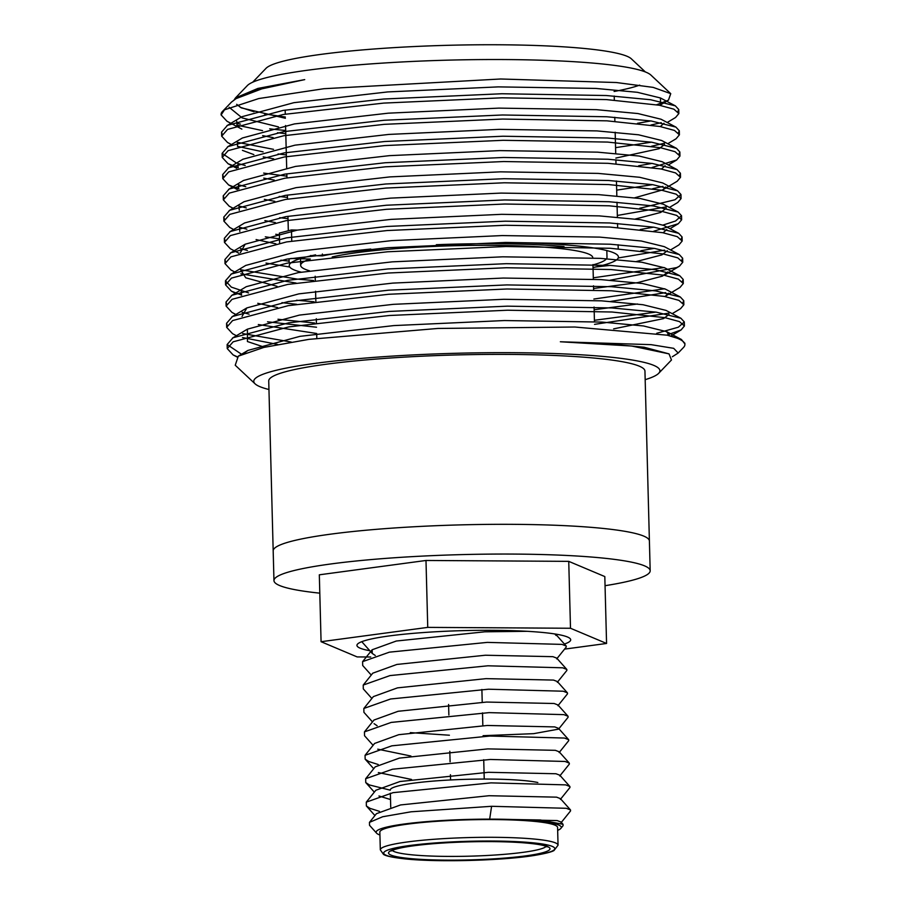 <?xml version="1.0" encoding="UTF-8"?>
<svg xmlns="http://www.w3.org/2000/svg" width="906" height="906" viewBox="0 0 906 906"><rect width="100%" height="100%" fill="white"/><g stroke="black" fill="none" stroke-linecap="round" stroke-linejoin="round"><path stroke-width="1.36" d="M319.795 593.158A188.176 21.087 -1.5 0 1 273.963 580.61L273.182 550.871A188.176 21.087 -1.5 0 1 278.063 545.922A188.176 21.087 -1.5 0 1 482.434 524.449A188.176 21.087 -1.5 0 1 649.398 541.029A188.176 21.087 -1.5 0 0 460.735 524.88A188.176 21.087 -1.5 0 0 273.182 550.871L268.731 380.95A188.176 21.087 -1.5 0 1 456.284 354.948A188.176 21.087 -1.5 0 1 644.947 371.098L650.18 570.757A188.176 21.087 -1.5 0 1 605.049 585.695M222.491 111.438L231.415 102.152L236.07 98.618L261.857 88.845L304.71 79.615L257.893 88.426L235.481 97.916L247.315 85.606A203.137 22.763 -1.5 0 1 495.106 59.524A203.137 22.763 -1.5 0 1 650.87 75.039L670.734 93.658L653.169 87.384L616.397 82.525L500.701 78.992L323.838 88.72L258.765 98.55L224.473 109.83A228.799 25.628 178.5 0 0 222.491 111.438A228.799 25.628 178.5 0 0 221.109 114.371A228.799 25.628 178.5 0 0 221.132 114.632M301.12 272.151A164.654 18.448 -1.5 0 1 289.24 265.628A164.654 18.448 -1.5 0 1 315.616 254.869M504.744 242.457A164.654 18.448 -1.5 0 1 618.424 257.01A164.654 18.448 -1.5 0 1 593.034 267.564M332.208 256.93A138.992 15.572 -1.5 0 1 488.323 245.333A138.992 15.572 -1.5 0 1 592.773 257.678L592.784 257.95M645.174 379.671A203.137 22.763 178.5 0 0 658.685 373.306A203.137 22.763 178.5 0 0 456.239 353.272A203.137 22.763 178.5 0 0 255.13 383.872A203.137 22.763 178.5 0 0 268.957 389.512M637.484 123.318L650.882 120.928M677.835 111.574L678.741 109.513L675.355 105.855L650.655 99.739L606.307 95.526L501.89 93.748L383.612 99.026L283.159 110.407L227.485 125.334L221.574 132.117L222.185 134.133M237.666 142.367L273.51 149.331M615.57 147.655L651.437 142.174M678.39 132.82L679.296 130.77L675.91 127.1L651.221 120.985L606.861 116.761L502.445 114.983L384.167 120.26L283.714 131.653L228.04 146.568L222.129 153.352L236.5 163.08M238.221 163.612L245.209 165.47M638.605 165.798L651.992 163.408M678.945 154.054L679.851 151.993L676.465 148.335L651.776 142.219L607.416 138.006L503 136.228L384.722 141.506L284.28 152.888L228.595 167.814L222.683 174.575L223.306 176.613M238.538 184.779L245.764 186.715M616.68 190.147L652.547 184.654M679.5 175.3L680.406 173.239L677.02 169.581L652.331 163.465L607.971 159.241L503.555 157.474L385.276 162.74L284.835 174.133L229.15 189.06L223.238 195.832L223.861 197.859M239.343 206.092L246.319 207.95M639.715 208.278L675.015 199.762L680.961 194.496L677.575 190.826L652.886 184.699L608.526 180.487L504.11 178.709L385.831 183.986L285.39 195.368L229.705 210.294L223.793 217.078L224.416 219.105M239.897 227.338L246.874 229.195M275.741 234.292L279.399 234.767M640.27 229.524L653.656 227.134M663.033 225.05L675.57 220.996L681.516 215.719L678.141 212.061L653.441 205.945L609.081 201.732L504.676 199.954L386.386 205.232L285.945 216.613L230.26 231.54L224.348 238.301L224.971 240.339M240.452 248.572L247.429 250.441M640.825 250.758L654.211 248.38M681.165 239.025L682.071 236.953L678.696 233.306L653.996 227.191L609.647 222.967L505.231 221.189L386.941 226.466L286.5 237.859L230.826 252.774L224.915 259.558L225.526 261.585M241.007 269.818L297.485 279.127L313.578 280.543M593.305 277.814L664.143 267.53M681.72 260.271L682.637 258.21L679.251 254.541L654.551 248.425L610.202 244.212L505.786 242.434L387.496 247.712L287.055 259.093L231.381 274.02L225.469 280.803L231.358 287.123L248.55 292.921M296.556 300.226L314.133 301.777M593.86 299.048L664.698 288.765M682.286 281.506L683.192 279.444L679.806 275.786L655.106 269.671L610.757 265.458L506.341 263.68L388.051 268.946L287.61 280.339L231.936 295.265L226.024 302.026L226.636 304.065M242.117 312.298L249.105 314.167M277.961 319.263L314.688 323.023M594.415 320.294L655.887 312.106M682.841 302.751L683.747 300.679L680.361 297.032L655.672 290.905L611.312 286.692L506.896 284.914L388.617 290.192L288.165 301.585L232.491 316.5L226.579 323.272L227.191 325.311M242.672 333.544L291.222 342.038M656.691 333.295L678.345 327.202L684.302 321.936L680.916 318.266L656.227 312.151L611.867 307.938L507.451 306.16L389.172 311.438L288.72 322.819L233.046 337.745L227.134 344.529L241.506 354.246M684.777 343.804L681.471 339.512L667.235 335.197A228.799 25.628 -1.5 0 1 684.891 344.54A228.799 25.628 -1.5 0 1 683.509 347.462L678.164 353.034L673.702 348.334L651.074 344.654L560.35 341.766L631.742 346.035L669.036 353.884L671.471 359.988M237.304 356.805L233.091 354.903L227.236 348.584L233.148 341.811L288.833 326.896L389.274 315.503L507.553 310.226L611.969 312.004L664.936 317.655L679.466 321.607L684.404 325.99L681.119 329.92L666.805 335.107M277.689 344.45L242.491 337.53M236.421 335.718L232.536 333.657L226.681 327.338L232.593 320.577L288.278 305.65L388.719 294.269L506.998 288.991L611.414 290.769L664.415 296.421L678.934 300.373L683.849 304.767L680.565 308.674L672.207 313.669M669.002 313.125L594.529 324.371M316.522 327.225L267.542 321.8M235.866 314.473L231.981 312.423L226.126 306.115L232.038 299.331L287.723 284.416L388.164 273.023L506.443 267.746L610.859 269.524L663.86 275.186L678.379 279.127L683.294 283.521L680.01 287.429L665.548 296.081L668.447 293.204M665.683 292.627L610.667 301.438M296.658 304.291L281.959 302.661M241.664 295.13L231.426 291.177L225.571 284.869L231.483 278.097L287.157 263.17L387.609 251.777L505.888 246.511L610.304 248.278L663.271 253.94L677.801 257.882L682.739 262.264L679.455 266.194L676.793 267.553L610.112 280.203M296.103 283.057L240.826 273.805M234.756 271.993L230.871 269.931L225.016 263.612L230.928 256.851L286.602 241.925L387.055 230.543L505.333 225.266L609.749 227.044L662.728 232.695L677.246 236.636L682.184 241.03L678.888 244.948L670.542 249.943M664.574 250.135L618.232 257.961M289.127 261.143L280.849 260.181M238.912 253.25L230.317 248.697L224.462 242.389L230.373 235.605L286.047 220.69L386.5 209.297L504.778 204.02L609.194 205.798L662.195 211.46L676.714 215.413L681.629 219.807L678.334 223.703L653.77 231.211M279.501 238.844L265.311 236.828M233.646 229.512L229.75 227.451L223.907 221.155L229.818 214.371L285.492 199.445L385.933 188.063L504.223 182.786L608.639 184.564L661.618 190.215L676.136 194.156L681.074 198.55L677.779 202.468L669.432 207.463M666.216 206.908L617.337 215.458M288.006 218.663L279.728 217.7M233.091 208.267L229.195 206.206L223.352 199.886L229.263 193.125L284.937 178.199L385.378 166.817L503.668 161.54L608.085 163.318L661.052 168.969L675.57 172.91L680.519 177.304L677.224 181.223L662.762 189.875L665.672 186.998M662.898 186.41L652.66 188.731M287.451 197.417L279.173 196.455M238.89 188.924L228.64 184.971L222.785 178.663L228.697 171.88L284.382 156.965L384.824 145.572L503.113 140.305L607.518 142.072L660.531 147.735L675.049 151.687L679.953 156.081L676.669 159.988L652.093 167.485M286.896 176.183L263.646 173.103M238.335 167.678L228.086 163.726L222.23 157.429L228.142 150.645L283.827 135.719L384.269 124.337L502.547 119.06L606.963 120.838L659.953 126.489L674.483 130.441L679.398 134.835L676.114 138.743L667.756 143.737M664.551 143.193L651.539 146.24M286.341 154.937L278.063 153.975M263.091 151.868L237.485 146.353M231.415 144.541L227.531 142.491L221.676 136.172L227.587 129.399L283.272 114.484L383.714 103.091L501.992 97.814L606.408 99.592L659.375 105.243L673.905 109.184L678.843 113.578L675.559 117.497L667.201 122.491M661.233 122.695L650.984 125.005M285.786 133.692L277.508 132.729M262.536 130.623L236.93 125.119M230.86 123.307L226.976 121.245L221.121 114.949L224.473 109.83M236.307 123.091A228.799 25.628 178.5 0 0 240.441 124.111M269.682 128.833A228.799 25.628 178.5 0 0 285.696 130.487M235.481 97.916L234.19 99.83M240.226 107.27L253.963 111.732M264.416 113.907L285.345 117.01M656.669 104.756L668.458 100.17L670.746 93.658M304.71 79.615L264.235 87.406L241.279 95.504L236.07 98.618M236.67 104.315L241.313 107.882L285.379 118.278M659.795 105.323L660.542 104.903L660.463 97.973L637.405 92.31L595.865 88.426L498.277 86.885L387.734 91.925L293.872 102.684L241.834 116.749L226.919 125.662M236.76 121.257L237.032 125.266M262.649 135.64L273.159 137.621M660.349 126.568L663.996 123.273M675.91 127.1L661.018 119.218L637.96 113.556L596.42 109.671L498.832 108.12L388.289 113.171L294.427 123.929L242.389 137.995L227.474 146.897M237.315 142.491L237.587 146.512M242.423 150.362L253.85 154.609M263.216 156.885L273.714 158.867M615.842 158.074L659.104 148.686L664.551 144.518M676.465 148.335L661.573 140.464L638.526 134.79L596.975 130.906L499.387 129.365L388.844 134.416L294.982 145.164L242.944 159.23L228.029 168.142M237.87 163.737L238.142 167.746M263.771 178.131L274.269 180.101M661.459 169.048L665.106 165.753M677.02 169.581L662.127 161.698L639.081 156.036L597.53 152.151L499.942 150.611L389.41 155.651L295.537 166.41L243.499 180.475L228.584 189.388M238.425 184.983L238.697 188.992M264.326 199.365L274.835 201.347M634.766 197.78L662.762 189.875M677.575 190.826L662.682 182.944L639.636 177.282L598.085 173.397L500.508 171.846L389.965 176.897L296.092 187.655L244.054 201.71L229.139 210.622M238.991 206.217L239.252 210.237M264.88 220.611L275.39 222.593M635.321 219.026L660.768 212.412L666.227 208.233M678.141 212.061L663.237 204.178L640.191 198.516L598.64 194.631L501.063 193.091L390.52 198.131L296.647 208.89L244.62 222.955L229.705 231.868M239.546 227.463L239.807 231.472M256.081 239.58L275.945 243.827M663.135 232.774L666.782 229.478M678.696 233.306L663.792 225.424L640.746 219.762L599.194 215.877L501.618 214.326L391.075 219.377L297.202 230.135L245.175 244.201L240.362 252.717M265.99 263.091L289.773 267.032M595.82 266.976L609.885 265.401M636.431 261.506L661.878 254.892L667.337 250.724M679.251 254.541L664.347 246.67L641.301 241.007L599.749 237.112L502.173 235.571L391.63 240.622L297.757 251.381L245.73 265.435L230.815 274.348M240.656 269.943L245.764 277.814L277.055 286.307M593.589 288.504L637.654 282.627L662.433 276.137L667.892 271.959M679.806 275.786L664.902 267.904L641.856 262.242L600.316 258.357L502.728 256.817L392.185 261.857L298.312 272.615L246.285 286.681L231.37 295.594M241.211 291.188L241.483 295.197M257.746 303.306L277.61 307.553M594.143 309.75L637.552 303.997M664.8 296.5L665.548 296.081M680.361 297.032L665.468 289.15L642.411 283.487L600.871 279.603L503.283 278.051L392.74 283.102L298.878 293.861L246.84 307.915L242.038 316.443M258.301 324.541L316.681 333.487M613.622 328.867L663.554 318.618L669.002 314.45M680.916 318.266L666.023 310.396L642.966 304.722L601.425 300.837L503.838 299.297L393.295 304.337L299.433 315.095L247.395 329.161L247.429 341.539L264.552 347.236M669.534 335.775L666.578 331.63L643.532 325.967L601.98 322.083L504.393 320.543L393.861 325.582L299.988 336.341L247.95 350.407L243.918 353.442M669.036 353.884L644.087 347.213L602.535 343.329L560.35 341.766M672.343 356.738L678.164 353.034M278.482 126.908L242.151 117.905L229.105 107.259M255.13 383.872L235.243 365.243L238.301 356.171L263.873 347.406L308.957 339.354L437.926 328.448L574.88 327.021L667.235 335.197M558.051 845.185L557.586 827.461A88.901 9.955 178.5 0 0 468.459 819.828A88.901 9.955 178.5 0 0 379.852 832.116L380.316 849.839A88.901 9.955 -1.5 0 1 468.923 837.563A88.901 9.955 -1.5 0 1 558.051 845.185L553.996 850.53C553.691 850.609 551.901 852.501 534.28 855.457C502.705 860.609 438.153 862.365 405.65 858.956C386.069 856.827 384.167 854.72 383.532 854.415L380.316 849.839M557.666 830.36A92.605 10.374 178.5 0 0 560.905 828.356A92.605 10.374 178.5 0 0 489.67 819.137A92.605 10.374 178.5 0 0 376.59 833.18A92.605 10.374 178.5 0 0 379.931 835.015M489.67 819.137L557.179 820.576L560.984 822.014L563.034 824.301L540.327 819.975L489.67 819.137L491.596 806.295L566.329 808.299L570.52 809.953L570.554 810.927L561.007 822.795M491.596 806.295L411.041 811.799L382.66 816.748L369.455 822.376L376.443 813.679L400.588 804.936L489.059 795.717L556.567 797.155L560.372 798.594L570.52 809.953M390.52 799.534L378.968 796M379.455 811.357L369.976 808.345L366.364 805.966L366.284 802.138L375.831 790.259L399.976 781.516L488.436 772.308L555.956 773.747L559.761 775.174L559.783 775.966L569.33 764.098L569.296 763.124L565.106 761.47L490.373 759.466L392.445 769.239L365.673 778.718L365.752 782.558L369.365 784.936L390.271 790.168M411.539 779.454L378.357 772.58M365.673 778.718L375.22 766.85L399.365 758.107L487.824 748.888L555.344 750.327L559.138 751.765L569.296 763.124M410.928 756.034L377.745 749.171M378.232 764.528L368.753 761.516L365.141 759.137L365.061 755.31L374.608 743.43L398.753 734.687L487.213 725.48L554.732 726.906L558.526 728.345L568.685 739.704L568.708 740.678L559.172 752.546M373.091 745.31L364.529 735.729L364.45 731.889L391.222 722.41L489.149 712.626L563.883 714.641L568.073 716.284L568.096 717.258L558.56 729.137L533.679 733.656L483.102 735.695M449.399 735.219L410.316 732.626M377.134 725.751L374.065 723.668M364.45 731.889L373.997 720.021L398.142 711.278L486.601 702.059L554.121 703.498L557.915 704.936L557.949 705.717L567.484 693.849L567.45 692.875L563.272 691.221L488.527 689.217L390.611 698.99L363.838 708.469L363.918 712.309L372.479 721.901M363.838 708.469L373.374 696.601L397.53 687.858L485.99 678.639L553.509 680.078L557.303 681.516L567.45 692.875M371.868 698.481L363.295 688.888L363.227 685.061L372.762 673.181L396.907 664.438L485.378 655.231L552.887 656.669L556.692 658.096L566.839 669.455L566.873 670.429L557.326 682.309M375.299 655.502L372.219 653.419L372.151 649.772L396.296 641.029L484.767 631.81L527.133 631.301M554.789 633.951L556.103 635.468M366.284 802.138L393.068 792.659L490.984 782.875L565.718 784.879L569.908 786.533L569.942 787.507L560.395 799.386M365.061 755.31L391.834 745.831L489.761 736.046L564.495 738.05L568.685 739.704M363.227 685.061L389.999 675.582L487.915 665.797L562.66 667.801L566.839 669.455M371.256 675.061L362.683 665.48L362.604 661.64L389.387 652.161L487.303 642.388L562.037 644.393L566.227 646.046L566.261 647.02L556.714 658.889M372.219 653.419L361.766 641.675M369.455 822.376L369.523 825.275L376.59 833.18M560.905 828.356L563.068 825.66L563.034 824.301M537.824 782.512A77.384 8.675 178.5 0 0 450.882 779.941A77.384 8.675 178.5 0 0 390.271 789.998M273.963 580.61A188.176 21.087 -1.5 0 1 278.833 575.65A188.176 21.087 -1.5 0 1 483.215 554.189A188.176 21.087 -1.5 0 1 650.18 570.757M564.574 649.115L606.567 643.464L570.497 628.254L427.745 627.382L321.075 641.708L357.145 656.918L370.724 657.009M564.427 644.03A106.919 11.982 178.5 0 0 570.701 639.795A106.919 11.982 178.5 0 0 463.51 630.621A106.919 11.982 178.5 0 0 356.941 645.389A106.919 11.982 178.5 0 0 369.818 650.723M606.567 643.464L604.812 576.567L568.741 561.358L425.99 560.474L319.32 574.812L321.075 641.708M570.497 628.254L568.741 561.358M427.745 627.382L425.99 560.474M252.672 82.219L265.99 68.358A183.895 20.6 -1.5 0 1 448.176 45.3A183.895 20.6 -1.5 0 1 631.312 58.788L645.344 71.936M639.693 85.119A201.007 22.514 -1.5 0 1 614.098 91.495M290.781 258.482L310.316 259.025A153.216 17.169 178.5 0 0 300.667 265.322A153.216 17.169 178.5 0 0 309.558 270.815M592.966 264.903A153.216 17.169 178.5 0 0 606.997 257.304L606.827 250.554M564.008 246.534A153.216 17.169 178.5 0 0 436.33 244.711M370.769 249.037A153.216 17.169 178.5 0 0 322.423 255.888L310.464 255.56M322.377 254.008L322.423 255.888M297.304 230.113L291.46 229.954L279.354 233.091L279.614 243.148M291.46 229.954L291.755 241.087M552.558 850.881A85.538 9.581 178.5 0 0 444.382 842.331A85.538 9.581 178.5 0 0 410.871 859.375A85.538 9.581 178.5 0 0 552.558 850.881M547.904 850.881A80.747 9.049 -1.5 0 1 414.144 858.899A80.747 9.049 -1.5 0 1 445.775 842.807A80.747 9.049 -1.5 0 1 547.904 850.881M392.253 850.417A77.384 8.675 178.5 0 0 464.438 856.295A77.384 8.675 178.5 0 0 544.54 847.529A77.384 8.675 178.5 0 0 546.159 846.385M618.209 248.799L618.107 244.722M617.654 227.553L617.552 223.488M617.382 217.168L616.997 202.242M616.827 195.934L616.442 181.007M615.989 163.839L615.887 159.762M615.718 153.442L615.163 132.208M614.88 121.347L614.766 117.282M614.325 100.113L614.211 96.036M289.161 262.831L289.059 258.765M288.323 230.77L287.949 216.285M287.496 199.116L287.395 195.039M286.942 177.87L286.84 173.793M286.681 167.995L285.571 125.515M285.277 114.145L285.164 110.079M594.449 321.675L594.076 307.032M593.623 289.863L593.509 285.786M593.339 279.184L592.954 264.552M316.817 338.3L316.692 333.725M316.409 322.796L316.296 318.719M315.854 301.551L315.582 291.245M315.288 280.316L315.186 276.239M684.891 344.54L684.857 343.17M684.404 325.99L684.302 321.924M683.849 304.756L683.747 300.679M683.294 283.521L683.192 279.444M682.739 262.276L682.637 258.21M682.184 241.03L682.071 236.953M681.629 219.796L681.516 215.719M681.074 198.55L680.961 194.484M680.519 177.304L680.406 173.239M679.953 156.07L679.851 151.993M679.398 134.824L679.296 130.758M678.843 113.578L678.741 109.513M227.236 348.595L227.134 344.518M226.681 327.36L226.579 323.283M226.126 306.115L226.024 302.049M225.571 284.869L225.469 280.803M225.016 263.635L224.915 259.558M224.462 242.389L224.348 238.323M223.907 221.143L223.793 217.078M223.352 199.909L223.238 195.832M222.785 178.663L222.683 174.598M222.23 157.418L222.129 153.352M221.676 136.183L221.574 132.106M221.121 114.937L221.109 114.371M668.458 100.17L660.542 104.903M241.868 129.128L231.189 123.476M236.693 168.278L232.298 165.957M231.97 165.787L228.086 163.726M668.322 164.971L676.669 159.988M237.247 189.524L232.853 187.202M232.525 187.021L228.64 184.971M669.987 228.697L678.334 223.703M664.981 274.835L679.455 266.194M235.311 293.238L231.426 291.177M670.757 336.103L681.119 329.92M237.032 356.987L233.091 354.903M675.355 105.855L660.463 97.973M230.26 253.102L244.722 244.461M231.925 316.828L246.387 308.187M232.48 338.074L246.942 329.422M681.471 339.512L666.578 331.63M238.301 356.171L247.497 350.667M658.685 373.306L671.471 359.999M559.761 775.174L569.908 786.533M557.915 704.936L568.073 716.284M372.151 649.772L362.604 661.64M556.08 634.687L566.227 646.046M390.35 793.203L390.724 807.212M448.595 704.472L448.866 714.993M449.818 751.312L450.101 761.821M450.441 774.721L450.576 779.953M481.89 689.466L482.219 702.241M482.502 712.886L482.841 725.649M483.725 759.715L484.234 779.069M374.937 815.559L366.364 805.966M374.325 792.138L365.752 782.558M373.714 768.73L365.141 759.137M556.42 635.072L557.031 634.313M546.545 845.491L547.077 846.861L544.619 845.842C540.372 844.539 532.603 843.463 521.335 842.637C505.741 841.583 487.745 841.334 467.371 841.889C444.823 842.569 425.831 844.018 410.395 846.238C393.113 848.809 390.667 851.255 391.369 850.938M300.498 258.754L300.667 265.322"/></g></svg>
